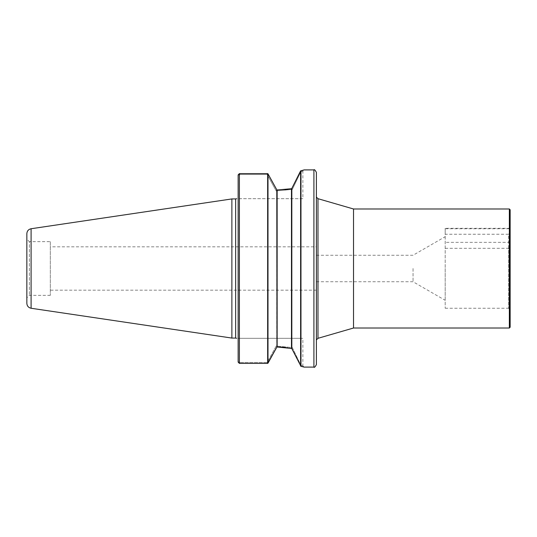 <?xml version="1.0" encoding="UTF-8"?>
<svg xmlns="http://www.w3.org/2000/svg" width="537" height="537" viewBox="0 0 537 537"><rect width="100%" height="100%" fill="white"/><g stroke="black" fill="none" stroke-linecap="round" stroke-linejoin="round"><path stroke-width="0.4" stroke-dasharray="2.69 2.01" d="M510.15 209.786L510.15 327.214M509.358 328.013L509.358 208.987M510.15 247.148L510.15 309.842L510.15 227.158L510.15 233.098L508.559 234.253L508.559 308.251L508.559 248.309L510.15 247.148L510.15 233.098M353.521 328.013L353.521 208.987M508.559 234.253L445.193 234.253L445.193 308.251L445.193 248.309L508.559 248.309M510.15 228.306L445.193 228.306L445.193 234.253M445.193 248.309L445.193 228.306M510.15 242.355L445.193 242.355M445.193 268.5L445.193 300.304L445.193 268.5M316.394 246.832L316.394 290.168L316.394 246.832L50.324 246.832L50.324 290.168L50.324 246.832M316.394 172.384L316.394 339.894M413.04 268.5L413.04 281.737L413.04 268.5M317.985 338.31L317.985 198.69M302.875 198.697L238.139 198.697L239.381 198.697L239.381 175.082L239.905 174.532L267.144 174.532L276.172 190.857L277.052 190.857L292.323 189.413L300.928 171.618L302.875 171.142L300.928 171.618L292.323 189.42L277.052 190.857L276.172 190.857L267.144 174.532L239.905 174.532L239.381 175.082L239.381 198.697L302.875 198.697L302.875 171.142L304.117 169.9L300.968 170.692L300.968 366.308L304.117 367.1L302.875 365.858L300.928 365.382L302.875 365.858L302.875 338.303L277.052 338.303L302.875 338.303M239.381 338.303L277.052 338.303L238.139 338.303L239.381 338.303L239.381 361.918L239.905 362.468L267.144 362.468L276.172 346.143L277.052 346.143L292.323 347.587L300.928 365.382L292.323 347.58L277.052 346.143L276.172 346.143L267.144 362.468L239.905 362.468L239.381 361.918L239.381 338.303M276.797 347.191L276.763 189.756M238.16 174.894L239.381 175.082L238.139 174.928L238.139 362.072L238.139 174.928L238.139 362.072L239.381 361.918L238.16 362.106M267.815 363.348L267.144 362.468L267.815 363.348L267.648 173.626L239.415 173.626L239.905 174.532L239.381 173.626L239.381 363.374L239.905 362.468L239.415 363.374M277.052 190.004L277.052 198.697L277.052 190.004L276.172 190.857L276.971 190.004M291.672 188.715L292.323 189.42L291.672 188.715M300.928 171.618L300.512 171.095L300.928 171.612M285.234 189.588L277.193 190.004M291.477 188.709L291.819 188.507L291.819 348.493L291.477 348.285L291.477 188.709M267.903 173.726L267.976 363.187M267.815 173.652L267.144 174.532L267.648 173.626M276.797 189.809L277.139 190.091L277.139 346.909L276.172 346.143L276.971 346.996M277.052 346.996L277.052 338.303L277.193 346.996M285.234 347.412L291.477 348.285M300.968 366.308L300.512 365.905L300.928 365.388L300.512 365.905L291.672 348.285L292.323 347.587L291.732 348.399M231.877 198.932L231.877 338.068M26.85 303.345L26.85 233.655M50.324 241.657L50.324 295.343L50.324 241.657L29.354 241.657L29.354 295.343L29.354 241.657L26.85 239.153L26.85 297.847L26.85 239.153M50.324 295.343L29.354 295.343L26.85 297.847M313.91 367.1L313.91 169.9M300.626 366.08L300.626 170.92M31.092 228.742L31.092 308.258M235.656 338.068L235.656 198.932M445.193 308.251L508.559 308.251L510.15 309.842M445.193 228.749L508.559 228.749L510.15 227.158M316.394 281.737L413.04 281.737L445.193 300.304M316.394 255.263L413.04 255.263L445.193 236.696M316.394 290.168L50.324 290.168"/><path stroke-width="0.81" d="M510.15 327.214L510.15 209.786L509.358 208.987L509.358 328.013L510.15 327.214M509.358 208.987L353.521 208.987L353.521 328.013L509.358 328.013M353.521 208.987L317.985 198.69L317.985 338.31L316.394 339.894L316.394 364.616L316.394 172.384C315.098 170.007 314.266 169.182 313.91 169.9L313.91 367.1C314.266 367.818 315.098 366.993 316.394 364.616M238.139 198.697C236.642 198.697 236.642 198.697 238.139 198.697C236.642 198.697 236.642 198.697 238.139 198.697M238.139 338.303C236.642 338.303 236.642 338.303 238.139 338.303C236.642 338.303 236.642 338.303 238.139 338.303M238.16 362.106L239.381 363.374L238.139 362.072L238.139 174.928L239.381 173.626L267.648 173.626L267.648 363.374L276.797 347.191L267.99 363.16L267.99 173.84L276.797 189.809L267.903 173.726M239.415 363.374L267.648 363.374L239.381 363.374L239.381 173.626L238.16 174.894M313.91 367.1L304.117 367.1L300.968 366.308L300.968 170.692L300.626 170.92L304.117 169.9L313.91 169.9M276.971 190.004L291.477 188.715L285.234 189.588M291.819 188.507L291.477 188.715L291.819 188.507L291.819 348.493L277.052 346.996M300.512 171.095L291.672 188.715L300.512 171.095M277.193 346.996L285.234 347.412M291.672 348.285L300.968 366.308M276.797 347.191L277.139 346.909L277.139 190.091L276.797 189.809L276.971 346.996M31.092 308.258L231.877 338.068L231.877 198.932L31.092 228.742C28.468 229.339 27.051 230.977 26.85 233.655L26.85 303.345C27.051 306.023 28.468 307.661 31.092 308.258L31.092 228.742M231.877 198.932L235.656 198.932L235.656 338.068L231.877 338.068M291.477 188.715L291.477 348.291M300.626 170.92L300.626 366.08M317.985 198.69L316.394 197.106M353.521 328.013L317.985 338.31M236.71 198.697L235.656 198.932M236.71 338.303L235.656 338.068"/></g></svg>
